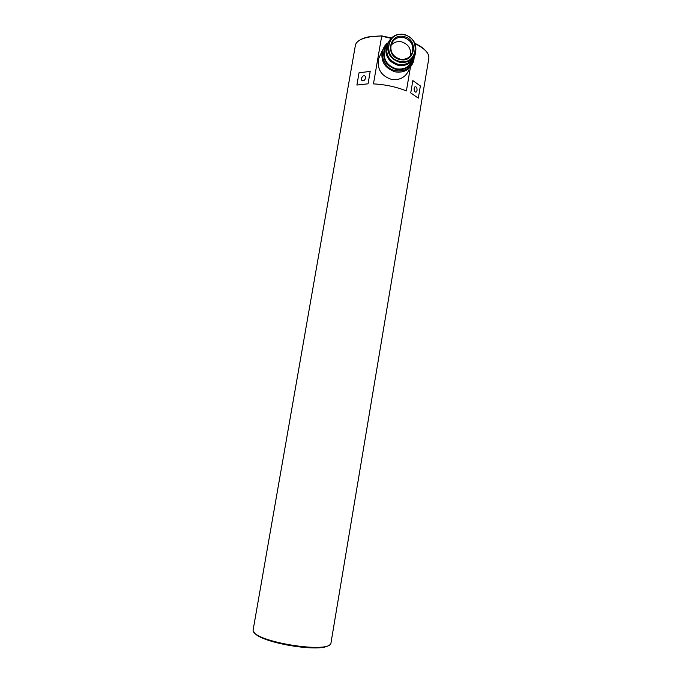 <?xml version="1.0" encoding="UTF-8"?>
<svg xmlns="http://www.w3.org/2000/svg" width="682" height="682" viewBox="0 0 682 682"><rect width="100%" height="100%" fill="white"/><g stroke="black" fill="none" stroke-linecap="round" stroke-linejoin="round"><path stroke-width="1.02" d="M414.954 43.35L417.162 44.449C421.323 46.674 424.366 49.01 426.293 51.465M359.908 40.05C362.509 38.405 366.115 37.22 370.71 36.513L381.826 35.899L391.434 38.013M381.826 35.899L370.232 36.854C361.963 38.218 357.053 40.809 355.51 44.645L253.107 630.083C251.973 641.643 331.674 654.507 331.017 642.7L331.026 642.64M391.144 38.311L381.681 36.231L373.463 83.886C385.39 84.542 396.37 86.887 406.404 90.928L410.376 67.433M428.825 58.362L428.842 58.268C429.362 53.835 425.585 49.394 417.495 44.935L415.116 43.75M380.172 55.302L378.766 58.413C376.822 68.831 381.016 75.804 391.349 79.351C399.661 80.519 405.517 77.416 408.91 70.041M412.823 80.595L410.743 92.931L418.33 98.14L420.376 85.941L412.823 80.595L420.376 85.941M359.039 72.769L356.899 85.054L368.05 83.818L370.19 71.422L359.039 72.769L370.19 71.422M414.042 59.078L413.207 62.369C409.737 69.914 403.744 73.076 395.245 71.874C384.682 68.243 380.385 61.099 382.372 50.442L386.464 43.989M414.127 88.396C414.068 91.09 414.767 92.3 416.225 92.019L417.043 90.425C417.111 87.739 416.412 86.529 414.946 86.81L414.127 88.396M329.184 644.908C322.032 653.382 258.052 642.487 254.113 632.12M361.375 78.515L361.622 80.178C363.267 81.414 364.614 80.689 365.671 78.012L365.424 76.358C363.779 75.122 362.432 75.838 361.375 78.515M411.868 62.412C408.305 68.209 403.036 70.561 396.063 69.453C386.302 66.086 382.338 59.487 384.188 49.641L384.87 47.928M413.13 59.487L412.866 60.28C409.66 67.262 404.128 70.203 396.259 69.087C386.481 65.711 382.517 59.104 384.367 49.249L386.472 45.165M412.601 60.229C409.439 67.058 404.008 69.931 396.302 68.831C386.694 65.515 382.798 59.019 384.614 49.334L385.952 46.41M415.347 53.708L414.613 56.597C411.434 63.537 405.935 66.444 398.118 65.327C388.408 61.977 384.478 55.413 386.31 45.626L389.814 39.974M413.803 56.734C410.615 62.88 405.466 65.421 398.373 64.364C389.124 61.167 385.381 54.91 387.137 45.592L388.288 43.026M399.49 62.207C390.189 58.984 386.421 52.693 388.186 43.316C391.127 36.299 396.464 33.341 404.221 34.441C413.735 37.834 417.427 44.296 415.295 53.835C412.26 60.485 406.992 63.273 399.49 62.207M404.238 34.825C387.061 30.34 382.261 58.175 399.729 61.32C416.932 65.685 421.587 37.979 404.238 34.825M400.036 59.539C384.921 56.811 389.064 32.727 403.94 36.598C418.97 39.334 414.929 63.332 400.036 59.539M400.019 59.129C405.875 59.965 409.993 57.782 412.354 52.565C413.974 45.148 411.093 40.127 403.701 37.501C397.683 36.649 393.523 38.934 391.229 44.373C389.823 51.687 392.747 56.606 400.019 59.129M390.931 45.464C393.693 42.267 397.239 41.056 401.553 41.841C408.475 44.194 411.408 48.882 410.359 55.907M417.162 44.449L417.495 44.935M370.71 36.513L370.232 36.854M428.842 58.268L331.017 642.7M382.372 50.442L378.766 58.413M415.355 92.104L416.225 92.019M362.645 80.851L361.622 80.178M395.645 70.766C383.131 68.652 377.675 50.886 387.444 43.051M395.705 70.783C405.969 71.857 412.167 67.399 414.281 57.407M386.31 45.626L384.614 49.334M388.186 43.316L387.137 45.592M412.354 52.565L410.896 55.251"/></g></svg>
